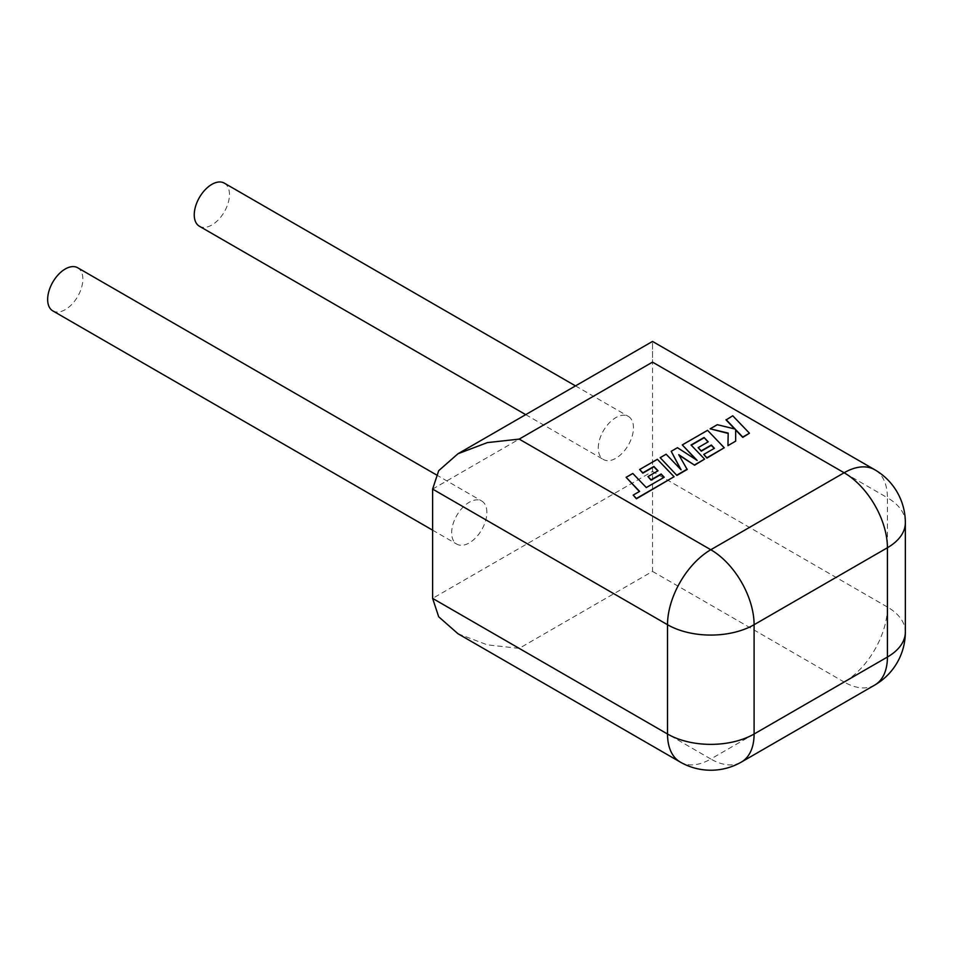 <?xml version="1.0" encoding="UTF-8"?>
<svg xmlns="http://www.w3.org/2000/svg" width="953" height="953" viewBox="0 0 953 953"><rect width="100%" height="100%" fill="white"/><g stroke="black" fill="none" stroke-linecap="round" stroke-linejoin="round"><path stroke-width="0.71" stroke-dasharray="4.76 3.57" d="M52.808 310.881A24.897 14.378 120 0 0 71.987 304.21A24.897 14.378 120 0 0 82.851 279.158A24.897 14.378 120 0 0 77.705 267.769M486.876 512.416A24.897 14.378 120 0 0 481.718 501.016A24.897 14.378 120 0 0 462.527 507.687A24.897 14.378 120 0 0 451.662 532.739A24.897 14.378 120 0 0 456.821 544.139A24.897 14.378 120 0 0 476 537.468A24.897 14.378 120 0 0 486.876 512.416M224.3 183.131A24.897 14.378 -60 0 1 229.459 194.519A24.897 14.378 -60 0 1 218.594 219.571A24.897 14.378 -60 0 1 199.403 226.242M598.258 448.101A24.897 14.378 -60 0 1 609.134 423.049A24.897 14.378 -60 0 1 628.313 416.378A24.897 14.378 -60 0 1 633.471 427.778A24.897 14.378 -60 0 1 622.607 452.83A24.897 14.378 -60 0 1 603.416 459.501A24.897 14.378 -60 0 1 598.258 448.101M432.614 489.092L652.519 362.128C652.519 335.17 652.519 335.17 652.519 362.128L652.519 471.425L432.614 598.389M457.976 633.733L487.328 644.859L519.194 648.374L652.519 571.395L652.519 471.425L887.422 607.049L887.422 497.752L652.519 362.128M664.229 477.25L646.289 487.876L632.804 473.796L626.121 477.656M639.403 491.51L633.185 495.441M674.069 477.06L657.356 459.62L639.63 469.853M657.832 470.901L647.969 476.929M687.184 469.484L679.048 455.212M704.589 459.441L691.259 445.206M708.019 441.93L698.156 447.958M714.214 448.398L703.731 454.784M724.256 448.089L707.543 430.649L682.277 445.23M696.321 459.882L677.452 448.017L671.198 451.627M680.692 469.388L666.147 454.545L660.179 457.988M749.451 433.544L732.738 416.104L726.067 419.951M734.727 428.981L717.299 425.014L710.164 429.136M728.175 433.436L727.949 445.956M735.668 441.489L735.633 429.624M652.519 571.395L844.132 682.026L710.807 759.005L519.194 648.374M874.747 685.052A61.218 35.344 60 0 1 844.132 682.026A61.218 35.344 120 0 0 887.422 607.049A61.218 35.344 0 0 1 905.35 632.042M680.204 762.031A61.218 35.344 120 0 0 710.807 759.005A61.218 35.344 -120 0 0 741.422 762.031M905.35 522.744A61.218 35.344 0 0 0 887.422 497.752A61.218 35.344 -60 0 0 874.747 469.734M436.248 474.773L481.718 501.016M575.505 385.894L628.313 416.378M525.711 414.638L603.416 459.501M432.614 530.166L456.821 544.139"/><path stroke-width="1.43" d="M436.248 474.773L77.705 267.769A24.897 14.378 120 0 0 58.514 274.428A24.897 14.378 120 0 0 47.65 299.492A24.897 14.378 120 0 0 52.808 310.881L432.614 530.166M525.711 414.638L199.403 226.242A24.897 14.378 -60 0 1 194.245 214.854A24.897 14.378 -60 0 1 205.121 189.79A24.897 14.378 -60 0 1 224.3 183.131L575.505 385.894M432.614 489.092L432.614 598.389L438.69 616.782L457.976 633.733L680.204 762.031A61.218 61.218 0 0 0 741.422 762.031A61.218 35.344 -120 0 0 754.097 734.013L887.422 657.034L887.422 547.737L754.097 624.715L754.097 734.013A61.218 35.344 0 0 1 667.517 734.013L667.517 624.715L432.614 489.092L438.69 470.687L457.976 453.747L487.328 442.609L519.194 439.107L710.807 549.738L844.132 472.759L652.519 362.128C652.519 335.17 652.519 335.17 652.519 362.128L519.194 439.107M626.121 477.322L639.606 491.391L633.185 495.107L636.413 498.467L674.069 476.726L657.356 459.286L639.63 469.519L642.834 472.831L653.877 466.458L658.035 470.782L647.969 476.595L651.066 479.812L661.144 473.998L664.229 477.25L646.289 487.543L632.804 473.462L626.121 477.322L639.403 491.51M633.185 495.107L636.413 498.8L674.069 476.726M639.63 469.519L642.834 473.164L653.877 466.791L657.832 470.901M647.969 476.595L651.066 480.145L661.144 474.332L664.027 477.37M704.053 437.487L708.222 441.811L698.156 447.624L701.253 450.84L711.319 445.027L714.416 448.279L703.731 454.45L706.923 457.762L724.256 447.755L707.543 430.315L682.277 444.908L697.167 460.418L677.452 447.684L671.198 451.305L681.097 469.817L666.147 454.212L660.179 457.654L676.892 475.428L687.184 469.484L678.739 454.676L694.594 465.207L704.589 459.108L691.044 444.991L704.053 437.487L708.019 441.93M676.892 475.094L687.184 469.15M679.048 455.212L694.594 465.207M694.594 464.873L704.589 459.108M691.259 445.206L704.053 437.82M698.156 447.624L701.253 451.174L711.319 445.361L714.214 448.398M703.731 454.45L706.923 458.095L724.256 447.755M682.277 444.908L696.321 459.882M671.198 451.305L680.692 469.388M660.179 457.654L676.892 475.428M726.067 419.618L735.156 429.076L717.299 424.681L710.164 428.802L728.187 433.103L727.949 445.623L735.668 441.156L735.633 429.624L742.768 437.058L749.451 433.21L732.738 415.77L726.067 419.951L734.727 428.981M749.451 433.21L742.768 437.391L735.645 429.97M710.164 428.802L728.175 433.436M727.949 445.623L735.668 441.156M432.614 598.389L667.517 734.013A61.218 35.344 120 0 0 680.204 762.031M874.747 685.052A61.218 61.218 0 0 0 905.35 632.042A61.218 35.344 0 0 1 887.422 657.034A61.218 35.344 60 0 1 874.747 685.052L741.422 762.031M905.35 522.744A61.218 61.218 0 0 0 874.747 469.734A61.218 35.344 -60 0 0 844.132 472.759A61.218 35.344 60 0 1 887.422 547.737A61.218 35.344 0 0 0 905.35 522.744L905.35 632.042M754.097 624.715A61.218 35.344 -120 0 0 710.807 549.738A61.218 35.344 -60 0 0 667.517 624.715A61.218 35.344 0 0 0 754.097 624.715M874.747 469.734L652.519 341.424L457.976 453.747"/></g></svg>
